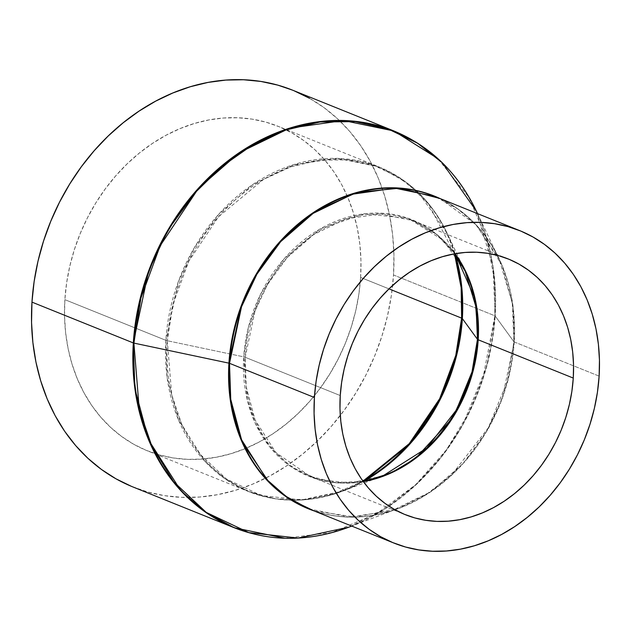 <?xml version="1.0" encoding="UTF-8"?>
<svg xmlns="http://www.w3.org/2000/svg" width="631" height="631" viewBox="0 0 631 631"><rect width="100%" height="100%" fill="white"/><g stroke="black" fill="none" stroke-linecap="round" stroke-linejoin="round"><path stroke-width="0.47" stroke-dasharray="3.15 2.37" d="M363.819 481.287L342.941 491.036L301.484 499.965L261.171 495.509L226.411 478.992L199.83 454.005L181.941 424.758L171.703 394.785L167.333 340.74A5.348 1.144 -176.4 0 1 165.874 340.33L167.168 377.772L178.47 419.867L204.728 461.166L224.462 478.464L248.409 491.502L275.739 498.853L305.089 499.586L334.745 493.489L362.975 481.13A174.929 143.474 -68.1 0 1 248.409 491.502A174.929 143.474 -68.1 0 1 165.874 340.33L64.867 299.654A174.929 143.474 111.9 0 0 147.394 450.826A174.929 143.474 111.9 0 0 360.616 277.451L388.996 288.88L360.616 277.451A174.929 143.474 111.9 0 0 278.082 126.287A174.929 143.474 111.9 0 0 64.867 299.654L165.874 340.33A174.929 143.474 -68.1 0 1 379.089 166.955A174.929 143.474 -68.1 0 1 454.501 253.82L428.701 204.16L406.861 182.793L379.089 166.955L337.743 158.389L293.754 164.652L252.731 184.583L218.981 214.004L194.324 247.77L178.368 281.6L165.874 340.33A5.348 1.144 3.6 0 0 167.333 340.74A174.511 143.127 111.9 0 0 342.941 491.036A174.511 143.127 111.9 0 0 363.819 481.287M465.221 271.354A138.244 113.383 -68.1 0 0 337.632 220.527A138.244 113.383 -68.1 0 0 243.732 356.862A5.348 1.144 -176.4 0 1 245.183 357.28L340.251 395.558L245.183 357.28A137.826 113.044 111.9 0 1 413.171 220.676A137.826 113.044 111.9 0 1 455.117 253.717L436.999 234.685L413.171 220.676L380.596 213.933L345.938 218.862L313.615 234.566L287.026 257.748L267.599 284.352L255.027 311.004L245.183 357.28A5.348 1.144 3.6 0 0 243.732 356.862L247.194 399.668L255.303 423.417L269.476 446.582L290.528 466.38L318.071 479.465L350 482.991L382.843 475.924A138.244 113.383 -68.1 0 1 243.732 356.862L167.333 340.74L243.732 356.862L248.267 327.734L260.713 293.904L284.226 258.686L319.964 229.021L364.229 213.799L408.289 218.365L443.246 240.222L465.221 271.354L446.929 232.8A174.511 143.127 111.9 0 0 285.867 168.651A174.511 143.127 111.9 0 0 167.333 340.74L173.06 303.976L188.772 261.273L218.452 216.812L263.569 179.37L290.749 166.86L319.444 160.156L348.083 159.864L375.059 165.914L399.052 177.54L419.189 193.504L446.929 232.8L455.219 254.293A174.511 143.127 111.9 0 0 446.929 232.8C431.691 201.376 409.077 179.425 379.089 166.955L278.082 126.287M363.172 481.406L335.944 482.62L310.207 476.389L275.794 452.482L255.105 419.954L246.2 386.779L245.183 357.28A137.826 113.044 111.9 0 0 310.207 476.389A137.826 113.044 111.9 0 0 363.338 481.634L335.834 482.683L310.207 476.389L405.283 514.667M599.127 376.131L514.226 341.947A168.414 138.118 111.9 0 0 434.775 196.407L457.83 208.956L476.823 225.614L502.102 265.367L512.987 305.901L514.226 341.947A2.138 0.457 -176.4 0 1 513.926 341.757L507.292 381.463L488.315 427.818L452.08 474.37L427.132 493.884L398.563 508.326L355.568 517.081L314.238 510.976A168.58 138.26 -68.1 0 0 398.563 508.326C367.345 519.834 337.482 520.007 308.961 508.854L348.769 517.097L391.117 511.071L430.61 491.88L463.099 463.556L486.84 431.052L502.205 398.484L514.226 341.947L599.127 376.131M477.541 213.633L499.011 258.876L475.9 224.675L440.044 198.536A168.58 138.26 -68.1 0 1 499.011 258.876A168.58 138.26 -68.1 0 1 513.926 341.757L495.161 315.981A213.688 175.252 111.9 0 0 476.255 210.928L493.056 266.527L495.161 315.981A2.138 0.457 3.6 0 0 494.87 315.8L494.381 279.604L486.769 239.212L468.841 197.195L437.796 158.586M393.973 130.988A213.854 175.394 -68.1 0 1 494.87 315.8L393.515 274.982A213.854 175.394 111.9 0 0 292.618 90.178M292.681 90.201L294.038 90.761M309.521 98.302L324.082 107.68L337.561 118.794L349.842 131.548L360.798 145.808L370.334 161.449L378.348 178.313L384.776 196.241L389.54 215.053L392.6 234.574L393.925 254.616L393.515 274.982L391.354 295.482L387.481 315.918L381.921 336.086L374.735 355.797L365.988 374.861L355.758 393.089L344.155 410.316L331.291 426.375L317.283 441.101L302.265 454.352L286.387 466.017L269.8 475.963L252.668 484.111L235.142 490.374L217.403 494.696L199.625 497.023L181.965 497.354L164.604 495.666L147.709 491.991L131.445 486.351M360.616 277.451L360.956 260.792L359.867 244.402L357.359 228.43L353.463 213.041L348.209 198.379L341.655 184.583L333.854 171.79L324.886 160.124L314.845 149.689L303.811 140.595L291.908 132.928L279.241 126.76L265.935 122.146L252.108 119.133L237.911 117.76L223.469 118.021L208.924 119.929L194.411 123.463L180.08 128.59L166.063 135.255L152.497 143.395L139.506 152.931L127.225 163.776L115.765 175.82L105.235 188.953L95.746 203.04L87.386 217.955L80.232 233.549L74.348 249.671L69.804 266.172L66.634 282.885L64.867 299.654L64.528 316.312L65.616 332.711L68.116 348.675L72.013 364.071L77.266 378.734L83.828 392.521L91.629 405.315L100.589 416.988L110.638 427.416L121.665 436.51L133.567 444.177L146.242 450.353L159.548 454.967L173.367 457.972L187.565 459.352L202.007 459.084L216.559 457.175L231.064 453.642L245.396 448.523L259.42 441.858L272.986 433.718L285.969 424.182L298.258 413.337L309.718 401.292L320.24 388.16L329.729 374.065L338.098 359.149L345.252 343.556L351.128 327.434L355.679 310.933L358.85 294.22L360.616 277.451M132.857 486.927A213.854 175.394 111.9 0 0 393.515 274.982L494.87 315.8A213.854 175.394 -68.1 0 1 234.211 527.745M284.928 538.219L332.016 532.461L376.936 513.547L415.797 484.592L446.472 449.816L468.588 413.187L483.038 377.638L494.87 315.8A2.138 0.457 -176.4 0 1 495.161 315.981L486.761 366.311L462.697 425.073L442.71 455.393L416.768 484.08L385.139 508.815L348.935 527.13A213.688 175.252 111.9 0 0 495.161 315.981L513.926 341.757A168.58 138.26 -68.1 0 1 398.563 508.326L351.727 526.073M434.775 196.407C463.067 208.127 484.474 228.95 499.011 258.876L512.262 302.738L513.926 341.757A2.138 0.457 3.6 0 0 514.226 341.947A168.414 138.118 111.9 0 1 308.961 508.854M382.843 475.924L342.941 491.036C310.176 503.136 278.665 503.293 248.409 491.502L147.394 450.826M508.247 258.962L413.171 220.676L436.053 234.014L454.841 253.765"/><path stroke-width="0.95" d="M461.624 318.127A5.348 1.144 -176.4 0 1 462.365 318.6L456.521 355.813L440.43 399.06L409.984 443.948L363.819 481.287A174.511 143.127 111.9 0 0 462.365 318.6L477.454 339.32A138.244 113.383 -68.1 0 1 382.843 475.924L426.737 448.073L456.45 409.89L472.012 371.88L477.454 339.32A5.348 1.144 3.6 0 0 478.203 339.786L475.151 298.873L455.117 253.717A137.826 113.044 111.9 0 1 478.203 339.786L573.271 378.072A137.826 113.044 -68.1 0 1 405.283 514.667A137.826 113.044 -68.1 0 1 340.251 395.558L341.647 382.347L344.14 369.182L347.728 356.184L352.358 343.477L357.998 331.188L364.584 319.444L372.061 308.338L380.359 297.99L389.382 288.501L399.06 279.959L409.298 272.442L419.986 266.03L431.028 260.777L442.323 256.746L453.752 253.962L465.213 252.455L476.594 252.242L487.787 253.331L498.671 255.705L509.162 259.333L519.139 264.2L528.518 270.242L537.21 277.403L545.129 285.622L552.188 294.819L558.332 304.899L563.499 315.768L567.64 327.315L570.708 339.446L572.68 352.027L573.54 364.939L573.271 378.072L571.883 391.283L569.383 404.447L565.802 417.446L561.172 430.153L555.532 442.441L548.938 454.194L541.461 465.292L533.171 475.64L524.14 485.129L514.462 493.671L504.232 501.188L493.537 507.6L482.494 512.853L471.199 516.892L459.77 519.668L448.31 521.174L436.928 521.387L425.744 520.299L414.851 517.933L404.368 514.297L394.383 509.43L385.005 503.388L376.313 496.226L368.401 488.008L361.334 478.811L355.19 468.73L350.024 457.861L345.891 446.314L342.814 434.191L340.843 421.603L339.983 408.691L340.251 395.558A137.826 113.044 -68.1 0 1 508.247 258.962A137.826 113.044 -68.1 0 1 573.271 378.072L478.203 339.786A5.348 1.144 -176.4 0 1 477.454 339.32L462.365 318.6A174.511 143.127 111.9 0 0 455.219 254.293L461.892 288.225L462.365 318.6A5.348 1.144 3.6 0 0 461.624 318.127A174.929 143.474 -68.1 0 1 362.975 481.13L409.196 443.696L439.657 398.729L455.771 355.403L461.624 318.127L388.996 288.88L461.624 318.127L461.151 287.76L454.501 253.82A174.929 143.474 -68.1 0 1 461.624 318.127M465.221 271.354L476.089 307.321L477.454 339.32A138.244 113.383 -68.1 0 0 465.221 271.354L454.841 253.765M363.338 481.634A137.826 113.044 111.9 0 0 478.203 339.786L471.728 375.942L452.403 418.243L415.443 458.461L390.652 473.171L363.338 481.634M314.404 397.498A168.414 138.118 -68.1 0 1 519.668 230.599A168.414 138.118 -68.1 0 1 599.127 376.131A168.414 138.118 -68.1 0 1 393.854 543.039A168.414 138.118 -68.1 0 1 314.404 397.498L229.51 363.314L314.404 397.498L314.08 413.542L315.121 429.325L317.535 444.697L321.289 459.51L326.345 473.629L332.655 486.911L340.164 499.224L348.793 510.455L358.463 520.504L369.088 529.259L380.548 536.642L392.742 542.581L405.552 547.022L418.858 549.917L432.527 551.242L446.432 550.989L460.441 549.151L474.409 545.752L488.205 540.814L501.7 534.402L514.762 526.562L527.264 517.381L539.095 506.945L550.122 495.343L560.257 482.707L569.391 469.141L577.444 454.785L584.338 439.768L589.993 424.245L594.37 408.367L597.423 392.277L599.127 376.131L599.45 360.088L598.401 344.305L595.995 328.932L592.241 314.12L587.185 300.001L580.867 286.719L573.358 274.406L564.729 263.174L555.059 253.134L544.443 244.378L532.982 236.996L520.788 231.049L507.971 226.608L494.665 223.713L480.996 222.388L467.09 222.64L453.09 224.478L439.121 227.886L425.326 232.815L411.83 239.228L398.768 247.068L386.259 256.249L374.435 266.684L363.401 278.287L353.273 290.923L344.132 304.489L336.078 318.852L329.193 333.862L323.529 349.385L319.152 365.27L316.099 381.361L314.404 397.498M434.775 196.407A168.414 138.118 111.9 0 0 229.51 363.314L230.749 399.368L241.634 439.894L266.913 479.647L285.906 496.305L308.961 508.854A168.414 138.118 111.9 0 1 229.51 363.314A2.138 0.457 3.6 0 0 228.927 363.148A2.138 0.457 -176.4 0 1 229.51 363.314L241.531 306.776L256.896 274.209L280.637 241.705L313.126 213.381L352.619 194.19L394.967 188.164L434.775 196.407L519.668 230.599M314.238 510.976L289.692 499.16L269.319 482.683L242.083 442.173L230.323 400.346L228.927 363.148A168.58 138.26 -68.1 0 1 440.044 198.536L400.243 188.125L357.059 192.416L316.218 210.715L282.325 238.999L257.487 272.016L241.421 305.317L228.927 363.148L133.898 343.098L228.927 363.148A168.58 138.26 -68.1 0 0 314.238 510.976M437.796 158.586L393.973 130.988C430.287 146.061 457.712 172.705 476.255 210.928A213.688 175.252 111.9 0 0 279.044 132.376A213.688 175.252 111.9 0 0 133.898 343.098L140.918 298.084L160.156 245.79L196.493 191.351L221.891 166.489L251.737 145.501L285.015 130.183L320.162 121.972L355.229 121.625L388.262 129.032L417.635 143.261L442.292 162.806L476.255 210.928L477.541 213.633M393.973 130.988L343.422 120.521L289.653 128.172L239.504 152.536L198.244 188.503L168.098 229.779L148.585 271.141L133.315 342.933A2.138 0.457 3.6 0 0 133.898 343.098A2.138 0.457 -176.4 0 1 133.315 342.933A213.854 175.394 -68.1 0 1 393.973 130.988L292.618 90.178A213.854 175.394 111.9 0 0 31.968 302.123L133.315 342.933L31.968 302.123L34.121 281.623L37.994 261.195L43.555 241.026L50.748 221.315L59.495 202.251L69.718 184.015L81.32 166.789L94.185 150.738L108.193 136.012L123.211 122.753L139.088 111.095L155.676 101.141L172.815 92.994L190.333 86.731L208.072 82.416L225.859 80.082L243.511 79.758L260.871 81.438L277.766 85.122L292.681 90.201M294.038 90.761L309.521 98.302M131.445 486.351L115.954 478.803L101.402 469.432L87.922 458.311L75.641 445.557L64.677 431.296L55.142 415.655L47.128 398.792L40.707 380.872L35.943 362.052L32.883 342.53L31.55 322.488L31.968 302.123A213.854 175.394 111.9 0 0 132.857 486.927L234.211 527.745A213.854 175.394 -68.1 0 1 133.315 342.933L134.892 388.712L148.719 440.178L180.813 490.658L204.933 511.804L234.211 527.745L284.928 538.219M234.211 527.745C270.833 542.037 309.08 541.84 348.935 527.13L298.163 538.062L248.811 532.603L206.242 512.388L173.691 481.784L151.787 445.975L139.254 409.267L133.898 343.098A213.688 175.252 111.9 0 0 348.935 527.13L351.727 526.073M393.854 543.039L308.961 508.854M363.172 481.406L382.843 475.924"/></g></svg>
